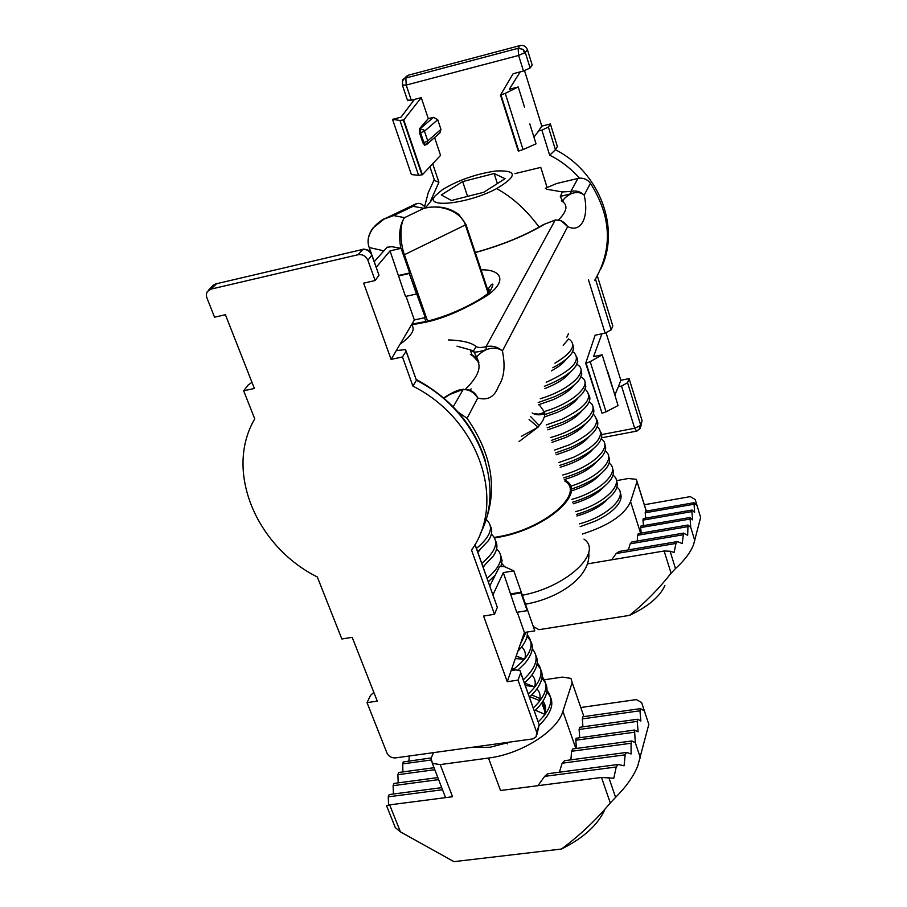 <?xml version="1.0" encoding="UTF-8"?>
<svg xmlns="http://www.w3.org/2000/svg" width="907" height="907" viewBox="0 0 907 907"><rect width="100%" height="100%" fill="white"/><g stroke="black" fill="none" stroke-linecap="round" stroke-linejoin="round"><path stroke-width="1.36" d="M494.304 537.409L497.739 536.831C544.019 529.303 585.741 493.306 564.778 481.016M564.279 479.508L566.127 480.721C586.908 493.408 544.404 529.813 497.478 537.454L494.598 537.942M539.835 405.61L544.665 412.311L544.427 416.71L542.647 421.041L538.044 427.174L518.997 441.607M539.393 425.644L530.516 416.483M532.137 412.946C536.037 415.213 540.255 415.406 544.79 413.513M529.132 419.499L538.044 427.174L521.423 436.324M533.497 413.671L539.087 414.136L544.665 412.311M400.803 248.269C398.502 234.788 399.738 224.585 404.522 217.646C399.658 223.734 399.942 242.554 404.397 254.731L465.37 224.947C461.765 212.589 441.788 203.553 423.988 208.315C437.65 205.254 449.316 207.352 458.953 214.608L458.976 214.63M425.78 207.907C421.154 202.431 416.891 201.91 413.014 206.343L423.988 208.315L404.522 217.646L393.695 215.571C375.441 219.494 364.512 235.684 369.24 247.509L383.888 250.854M416.767 203.621L413.014 206.343L393.695 215.571L384.137 219.029L373.242 227.85M636.612 431.142L634.673 428.263L601.67 434.578M642.065 420.644L640.07 425.746L634.673 428.263L621.533 386.053L618.415 386.665L620.83 380.271L629.084 378.616L642.065 420.644L640.83 426.494M523.112 49.352L525.289 52.447L518.623 55.452L523.475 71.018L530.107 68.002L532.194 65.134L527.409 49.647C526.037 46.37 523.645 44.999 520.244 45.531L518.09 48.309L523.112 49.352L524.575 53.048M424.759 145.165L422.9 142.887L419.612 133.125L424.476 131.175L423.83 129.973L419.442 128.794L428.285 118.647L421.256 97.639L411.302 100.235L406.2 85.077L402.323 84.997M425.689 144.939L423.886 142.637L427.764 140.936L424.476 131.175L437.741 119.724L433.489 117.32L428.285 118.647M433.489 117.32L420.372 128.556L420.599 132.876L423.92 142.626L422.9 142.887M405.758 77.05L408.49 75.168L520.244 45.531M402.391 81.335L403.91 79.034L405.848 78.036L406.2 85.077L518.623 55.452L518.09 48.309L405.848 78.036L408.49 75.168M636.487 431.188L640.115 428.614L640.637 424.895L627.565 382.72L621.533 386.053M588.416 279.673L605.116 333.13L611.193 329.853L612.803 325.942L597.339 275.898M524.552 70.723L541.785 126.107L550.379 123.964L557.351 146.537L555.424 149.746L548.395 127.071L541.887 130.166L549.687 155.233C560.481 160.448 570.435 168.101 579.539 178.18M600.649 269.198C620.841 229.165 600.253 172.387 555.424 149.746L549.687 155.233M505.267 93.353L500.494 95.054L513.135 73.716L520.21 71.88L509.281 89.271L518.214 86.97L505.267 93.353L523.067 149.587L518.316 151.152L500.494 95.054M606.091 332.88L620.83 380.271M407.424 100.099L411.302 100.235M414.442 99.419L401.064 117.162L392.516 119.373L411.381 174.563L418.592 175.3L422.379 174.756L440.564 155.369L434.6 137.547M627.565 382.72L629.084 378.616M618.415 386.665L614.776 395.101M607.667 372.403L602.157 354.818L593.586 356.576L601.919 333.799L605.06 333.141M548.395 127.071L550.379 123.964M541.887 130.166L538.645 130.971L541.785 126.107M538.645 130.971L533.94 137.15M523.475 71.018L520.21 71.88M406.563 76.177L403.91 79.034C402.765 78.501 402.3 80.655 402.504 85.507L407.606 100.632M392.516 119.373L399.93 120.45L403.751 119.928L421.256 97.639M434.226 179.541L434.566 180.55L438.909 182.25L432.684 163.759M607.985 372.346L618.052 405.554L606.069 411.823L590.196 361.678L586.126 363.185L602.021 413.218L606.069 411.823M602.021 413.218L585.684 363.276L595.139 335.216L601.919 333.799M602.157 354.818L590.196 361.678M524.541 107.151L518.214 86.97M523.067 149.587L536.037 143.839L529.813 123.964M419.612 133.125L419.442 128.794M403.751 119.928L422.379 174.756M437.741 119.724L440.949 129.361L427.764 140.936L426.902 144.326L425.837 144.803M427.174 144.088L439.963 132.83L440.949 129.361M547 187.216L540.776 167.387L514.938 173.634M607.792 372.811L612.497 387.811M532.942 738.876L536.15 736.767L536.683 732.278L518.033 680.114L507.251 681.724L483.59 616.046L494.485 614.277L471.527 550.073C506.616 501.764 479.213 419.272 412.9 386.121L402.47 356.961L391.11 359.387L363.65 283.165L375.135 280.535L367.902 260.298C365.895 256.001 362.619 254.141 358.084 254.72L210.877 289.152L207.295 291.589L206.343 294.208L206.637 297.145L214.54 317.201L225.401 314.718L254.391 388.479L243.643 390.77L254.754 418.853C224.21 470.699 256.103 546.524 317.314 576.977L341.848 638.993L352.188 637.315L377.267 701.111L367.029 702.642L386.994 753.105C388.729 756.483 391.586 758.082 395.565 757.889L532.942 738.876M537.001 734.228L539.2 724.829L520.754 672.711M210.877 289.152L216.977 283.358M375.135 280.535L378.99 275.252L371.904 255.003M376.258 267.214L390.033 250.899L405.497 296.464L416.472 294.004L409.306 273.506L398.286 276.023M406.041 296.34L414.363 319.978L391.11 359.387M396.812 350.555L405.599 349.569L406.087 351.281L402.47 356.961M406.087 351.281L416.415 380.282L412.9 386.121M474.962 544.54L497.331 607.339L494.485 614.277M497.331 607.339L475.03 544.415M492.989 594.788L503.317 572.612L516.752 612.338L527.194 610.649L520.981 592.883L510.516 594.618M517.273 612.248L524.405 632.496L507.251 681.724M511.469 670.522L515.471 669.922L519.96 670.488L520.697 672.881L518.033 680.114M373.82 692.347L370.498 695.476L367.029 702.642M251.976 382.323L248.144 385.033L243.643 390.77M369.115 247.305L371.825 255.128C369.818 250.854 366.575 248.994 362.063 249.584L215.696 283.936L212.215 286.238M409.306 273.506L425.292 317.586L414.363 319.978M398.683 275.456L409.692 272.95L401.087 248.314L391.892 246.704L387.096 247.248L374.274 261.635M390.033 250.899L401.087 248.314M416.857 293.437L416.472 294.004M480.143 533.894C506.696 485.12 477.66 411.086 416.415 380.282L406.166 351.145M520.981 592.883L521.276 592.158L510.811 593.892M503.317 572.612L513.816 570.832L534.801 630.864L524.405 632.496M513.816 570.832L504.292 566.569L499.61 566.467L489.825 585.911M527.477 609.912L527.194 610.649M582.43 534.03C608.676 525.629 624.719 514.813 630.569 501.594L636.997 481.674L636.351 479.327L628.313 478.499L616.341 480.687C618.234 484.383 617.202 488.692 613.257 493.646C605.559 502.421 593.291 509.349 576.433 514.439M611.681 559.812L616.102 553.565L675.998 543.418L677.393 541.581L682.211 543.565L683.549 533.214L687.665 535.232L688.005 525.051L690.749 527.409L689.978 517.591L692.676 519.881L691.837 511.605L692.098 510.04L694.592 512.466L694.002 502.705L696.474 505.142L696.247 502.966L700.465 516.911M677.132 541.626L619.3 551.433L616.102 553.565M628.392 549.891L630.206 543.803L683.028 534.79M683.742 533.089L631.85 541.955L630.206 543.803M637.258 541.025L637.598 535.277L687.529 526.695M687.88 525.062L638.335 533.599L637.598 535.277M675.998 543.418L674.094 552.442L670.08 551.229L664.128 550.991L671.089 573.224C658.788 588.881 644.922 602.94 629.503 615.388C648.199 606.522 660.001 596.568 664.899 585.503M700.635 517.478L693.504 544.801C690.454 552.544 684.445 560.469 675.488 568.564L671.089 573.224M690.057 517.489L640.807 526.117L640.682 527.591L689.898 519.065M696.247 502.966L695.193 499.496L690.272 496.617L644.344 504.745M533.282 626.51L538.905 629.685L629.503 615.388M645.693 518.146L645.194 512.795L693.753 504.258M693.9 502.727L645.512 511.242L645.194 512.795M641.192 533.101L640.682 527.591M643.46 525.572L642.961 520.13L691.837 511.605M691.996 510.051L643.278 518.566L642.961 520.13M587.362 563.905L664.128 550.991M537.908 785.689L544.676 776.358L616.204 766.993L613.812 778.229L601.477 777.458L610.298 802.944C595.842 820.245 579.55 835.608 561.422 849.043L453.931 861.65L400.452 831.878L389.647 804.872L452.548 796.731L440.212 764.59L489.145 757.957C521.808 753.751 557.386 730.929 562.884 711.337L572.17 682.552L570.934 678.391L562.306 677.11L543.361 679.921M580.968 707.483L636.34 699.592L641.612 702.483L648.822 724.376L637.723 766.064C633.403 776.505 626.034 786.925 615.604 797.332L610.298 802.944M549.154 773.558L547.306 774.011L544.676 776.358M559.392 772.197L562.136 763.206L625.161 754.828L626.51 752.436L631.113 753.966L631.057 743.252L631.85 740.962L635.308 742.686L634.549 730.237L638.12 731.779L637.213 721.405L637.712 719.217L640.875 721.054L639.968 710.793L640.455 708.639L643.596 710.51L643.346 707.777M564.551 760.712L562.136 763.206M570.911 759.839L571.557 751.279L631.057 743.252M572.748 748.989L571.557 751.279M531.751 694.955L540.005 698.526M542.976 701.315C546.116 705.363 546.411 710.26 543.871 716.02M441.709 787.65L389.182 794.555L388.253 796.834L442.514 789.736M616.204 766.993L618.2 764.476L624.073 765.803L625.161 754.828M437.832 777.582L394.012 783.421L393.105 785.677L438.614 779.623M431.267 757.901L403.23 761.948L402.742 763.875L430.7 760.055M634.719 730.01L576.024 738.264L575.82 740.214L634.401 732.21M488.476 758.048L500.539 790.519L601.477 777.458M433.444 752.663L431.12 758.263L432.356 763.388L440.212 764.59M389.647 804.872L386.552 805.756L386.915 806.663M393.887 824.055L395.305 827.603L400.452 831.878M561.422 849.043C583.394 838.091 597.86 824.962 604.799 809.656M582.94 726.836L582.328 718.888L639.968 710.793M640.274 708.662L582.895 716.745L582.328 718.888M576.444 748.456L575.82 740.214M579.72 737.55L579.097 729.466L637.213 721.405M637.519 719.251L579.686 727.289L579.097 729.466M388.581 805.042L388.253 796.834M393.445 793.988L393.105 785.677M398.207 782.866L397.867 774.703L434.793 769.714M434.022 767.719L398.751 772.481L397.867 774.703M648.822 724.376L643.346 707.766M402.901 771.925L402.742 763.875M408.921 760.973L409.272 755.996M545.379 188.282L556.637 183.52L577.94 178.441L570.843 191.445C576.036 190.277 580.48 191.524 584.176 195.175C589.278 216.671 581.364 233.416 567.68 226.614C564.392 221.727 560.209 219.585 555.141 220.186L486.05 346.689C492.32 345.352 497.773 346.791 502.41 350.975C498.238 347.789 492.92 347.313 486.435 349.569L486.288 349.626C480.665 351.463 476.606 352.267 474.112 352.018L478.873 362.381L471.946 354.864L476.549 357.914L476.731 357.256L478.873 362.381M594.663 280.365C612.939 249.085 611.533 216.716 590.423 183.282L584.176 195.175C580.899 192.284 576.591 191.774 571.263 193.633L571.138 193.69C566.285 196.354 563.474 198.882 562.703 201.252M555.549 219.936L560.945 220.526L567.68 226.614L502.41 350.975C505.505 366.043 504.19 377.8 498.487 386.235C494.632 396.926 487.728 400.837 477.751 397.969C473.715 391.937 468.658 389.171 462.581 389.636L467.808 389.579C472.456 390.702 475.767 393.491 477.751 397.969L467.082 418.297C493.249 456.017 498.385 492.852 482.513 528.804M458.16 412.152L467.082 418.297M577.94 178.441C583.02 177.523 587.18 179.144 590.423 183.282M463.341 389.171L453.205 406.812M486.435 349.569L485.937 346.712L486.288 349.626C481.095 352.392 477.91 354.943 476.731 357.256L473.477 350.998L473.669 351.916L470.234 349.841L473.477 350.998L476.186 346.497C471.221 342.54 461.969 340.352 448.421 339.932M562.737 201.297L563.542 202.318M571.263 193.633L570.752 191.468L571.138 193.69L560.288 196.434L562.612 201.071M462.933 389.284C458.659 390.509 459.679 388.718 448.137 395.112L462.479 389.647M560.288 196.434L562.385 191.933L546.615 189.223M555.333 219.993L543.486 224.562L555.061 220.197M411.585 324.819C415.542 329.241 411.937 335.533 400.747 343.708M465.54 389.205C481.764 373.015 483.374 361.417 470.359 354.41M539.223 701.791C540.901 696.689 540.153 692.404 536.989 688.923M534.654 686.916L524.439 683.073M534.427 711.099L537.579 708.061C548.474 695.918 549.903 686.055 541.864 678.481M470.937 747.481L490.12 747.243L510.21 742.062M476.47 548.44C490.857 536.275 494.145 526.672 486.333 519.609M477.683 551.841L488.363 540.708C491.991 535.062 492.671 530.244 490.426 526.23M477.842 552.295L479.905 550.005M481.81 563.44C496.197 551.116 499.372 541.366 491.356 534.178M483.023 566.818L493.215 556.218C497.138 550.288 497.943 545.209 495.619 540.98M483.136 567.147L484.689 565.435M487.127 578.337C501.344 566.013 504.496 556.184 496.605 548.86M488.317 581.693L495.233 575.14M500.97 566.263L502.081 560.571L500.766 555.628M488.397 581.909L489.417 580.786M504.632 566.716L501.809 563.428M520.652 643.528L526.071 632.236M518.124 650.977L520.867 647.927C525.538 642.201 527.693 636.907 527.341 632.043M512.002 670.443C530.368 656.475 535.459 644.616 527.273 634.889M518.158 669.865L525.198 663.017C534.053 651.997 534.631 643.256 526.933 636.793M524.779 658.936C526.151 654.072 525.108 650.07 521.684 646.918M523.282 679.819C536.479 667.45 539.472 657.144 532.262 648.902M524.427 683.016L529.439 678.062C536.819 669.479 538.962 661.951 535.89 655.489M524.541 659.23L516.366 656.112M528.305 693.923C541.377 681.542 544.347 671.18 537.205 662.824M529.439 697.109L533.577 693.073C543.712 681.316 544.835 671.86 536.921 664.672M524.405 659.4L515.55 658.539M534.45 687.597C536.014 682.574 535.175 678.379 531.933 675.012M514.065 668.947L512.013 668.913M533.305 707.936C546.241 695.556 549.177 685.125 542.125 676.656M513.816 669.139L511.888 669.275M538.259 721.859C551.082 709.467 553.996 698.968 547 690.397M539.359 725.01L541.456 723.026C553.168 710.487 554.948 700.204 546.774 692.2M534.087 686.531L525.334 685.567M544.109 715.476C545.708 710.476 545.005 706.236 542.001 702.755M539.597 700.578L529.903 696.689M544.495 714.16L535.357 710.249M442.514 189.586C458.364 180.096 476.118 173.906 495.766 171.004C517.455 170.04 517.75 175.913 496.651 188.611C468.171 203.939 423.558 208.803 435.201 195.799L442.514 189.586M558.474 219.913C567.34 211.15 568.292 204.778 561.331 200.798M538.441 404.794L552.998 399.738C563.292 395.157 570.31 390.282 574.04 385.135M538.168 402.549L554.154 396.869C566.864 391.189 575.423 385.214 579.822 378.922L581.806 374.069L580.945 369.999M544.347 417.005L557.159 412.436C567.181 407.957 574.086 403.162 577.872 398.071M546.229 424.941L561.535 419.453C585.14 407.889 593.28 398.071 585.956 390.033L585.06 389.432M547.839 429.816L561.286 425.054C571.036 420.678 577.838 415.973 581.682 410.928M547.182 427.809L562.476 422.322C574.63 416.869 582.963 411.03 587.487 404.817C590.072 401.019 590.559 397.776 588.96 395.089M551.989 442.355L565.401 437.605C574.879 433.342 581.568 428.716 585.468 423.739M551.343 440.417L566.603 434.941C578.473 429.589 586.693 423.841 591.273 417.673C594.017 413.728 594.573 410.338 592.94 407.526M554.562 450.121L569.777 444.657C593.212 433.036 601.228 423.07 593.847 414.737L593.167 414.261M556.116 454.815L569.483 450.087C578.7 445.927 585.276 441.392 589.21 436.482M555.492 452.956L570.707 447.491C582.294 442.253 590.4 436.584 595.015 430.474C597.94 426.369 598.563 422.843 596.897 419.896M558.689 462.604L573.87 457.151C597.214 445.518 605.173 435.462 597.758 426.993L597.18 426.573M580.163 526.638L594.845 521.321C604.697 516.786 612.01 511.729 616.794 506.117C620.978 500.981 622.1 496.514 620.161 492.705M505.063 178.679L483.726 192.284L451.425 200.492L441.301 194.948L462.672 181.593L494.134 173.532L505.063 178.679M494.134 173.532L497.399 183.577M462.672 181.593L467.57 196.388M566.864 337.177L568.564 333.47M563.168 345.25L568.099 339.626M554.937 363.185C571.41 353.254 576.387 345.454 569.902 339.785L568.485 338.969M552.839 367.766C562.397 362.743 568.802 357.755 572.045 352.789L573.723 348.345L572.827 344.637M551.411 370.872C558.723 366.916 563.678 362.993 566.263 359.093M546.184 382.289C572.011 370.532 581.262 360.589 573.95 352.449L572.668 351.689M544.347 386.303C560.197 380.09 570.73 373.287 575.945 365.884L577.782 361.247L576.897 357.358M544.812 388.615C557.408 383.604 565.855 378.117 570.163 372.142M540.243 398.751C568.972 390.237 589.074 371.791 577.974 365.045L576.829 364.342M544.483 411.517C573.133 403.048 593.099 384.466 581.977 377.573L580.956 376.927M544.767 414.601C563.859 408.445 576.818 400.871 583.677 391.892L585.82 386.836L584.97 382.584M550.402 437.571C579.902 429.601 601.534 409.839 589.913 402.413L589.131 401.88M559.619 465.416C578.144 459.815 591.171 452.423 598.733 443.217C601.84 438.954 602.543 435.269 600.831 432.197M560.22 467.218C575.401 462.785 586.307 456.765 592.929 449.158M562.793 475.019C592.078 467.207 613.336 447.049 601.647 439.169L601.171 438.818M563.723 477.819C581.886 472.343 594.788 465.042 602.418 455.904C605.717 451.471 606.5 447.65 604.742 444.43M564.335 479.531C579.188 475.223 589.947 469.304 596.613 461.776M570.48 486.288C598.155 477.876 616.556 458.965 605.525 451.289L605.139 450.994M571.115 489.156C587.43 483.76 599.073 476.889 606.069 468.545C609.572 463.93 610.422 459.951 608.631 456.595M571.127 491.016C584.448 486.753 594.153 481.198 600.264 474.338M571.829 499.383C600.604 491.503 620.932 471.425 609.368 463.341L609.073 463.114M572.68 502.161C589.765 496.934 602.101 489.927 609.674 481.118C613.404 476.345 614.334 472.196 612.497 468.704M573.179 503.782C587.056 499.678 597.294 494.032 603.892 486.844M575.582 511.661C604.402 503.895 624.844 483.59 613.2 475.336L612.996 475.166M576.909 515.992C590.593 512.013 600.785 506.446 607.475 499.281M579.324 523.883C608.178 516.219 628.721 495.687 617.009 487.252L616.885 487.15M403.445 255.071L404.397 254.731L427.537 320.965M522.341 595.23C566.716 587.033 603.552 552.238 583.983 539.143M458.953 214.608L465.881 224.324L465.37 224.947L488.102 293.018M424.567 317.745L425.837 321.373M601.477 437.832L636.929 431.074L639.492 428.762L640.07 425.746M423.83 129.973L424.181 131.402M425.383 144.961L427.14 143.17L427.469 141.163M611.193 329.853L595.468 279.084M530.107 68.002L525.289 52.447L527.409 49.647M430.553 201.025L438.909 182.25M418.592 175.3L399.93 120.45M421.925 174.87L403.309 120.041M500.959 94.94L518.77 151.038M520.697 672.881L539.2 724.829L536.683 732.278M358.084 254.72L363.185 249.051C368.367 249.686 371.11 251.216 371.428 253.654M367.902 260.298L371.825 255.128L378.99 275.252M630.569 501.594L640.603 533.203M675.488 568.564L670.08 551.229M636.997 481.674L646.249 511.106M694.819 540.731L690.749 527.409M615.604 797.332L608.767 777.458M575.877 748.536L562.884 711.337M583.915 716.598L572.17 682.552M640.421 757.946L635.308 742.686M412.095 324.763L422.038 322.903C440.983 319.638 462.842 310.421 487.615 295.24C508.793 279.821 499.723 269.13 481.095 269.878M487.297 288.483L490.506 290.591M443.999 398.196L449.192 394.908M570.752 191.468L562.385 191.933M485.937 346.712C481.039 347.835 477.785 347.766 476.186 346.497M475.325 252.588C502.353 245.071 525.357 235.661 544.313 224.346M457.015 346.191L470.234 349.841L471.946 354.864M496.651 188.611C512.466 197.273 526.627 210.107 539.121 227.124M525.482 604.209C560.311 597.996 591.477 575.809 588.734 552.318M465.949 224.517L488.646 292.507M384.137 219.029C383.695 218.36 379.886 221.433 372.709 228.269C368.083 235.117 366.916 241.523 369.183 247.486L371.258 253.325M415.916 203.86L417.549 203.451M415.327 204.143L385.94 218.168M424.567 145.211L426.902 144.326M434.566 180.55L429.907 166.729M424.623 206.581L428.229 192.726L434.181 179.722M208.395 290.365L213.224 285.149L216.875 283.381M485.313 460.699C474.395 425.927 451.527 398.921 416.698 379.67M539.28 724.557L539.427 725.645M646.34 511.095L637.043 481.515M544.914 711.576L541.864 702.959M445.564 797.638L432.356 763.388M386.552 805.756L395.305 827.603M617.769 764.533L549.018 773.558M626.181 752.481L564.46 760.701M572.68 748.967L631.612 740.996M489.224 291.941L488.215 288.902L491.061 284.934C493.68 282.803 493.431 284.753 490.336 290.796C486.424 297.439 451.323 316.532 423.886 321.838M471.118 388.888L470.087 390.191M422.855 322.064L412.005 324.094M443.704 397.935L448.137 395.112M475.268 252.452C501.73 245.162 524.473 235.865 543.486 224.562M507.58 743.876L506.594 743.332M425.632 207.714L435.201 195.799"/></g></svg>
